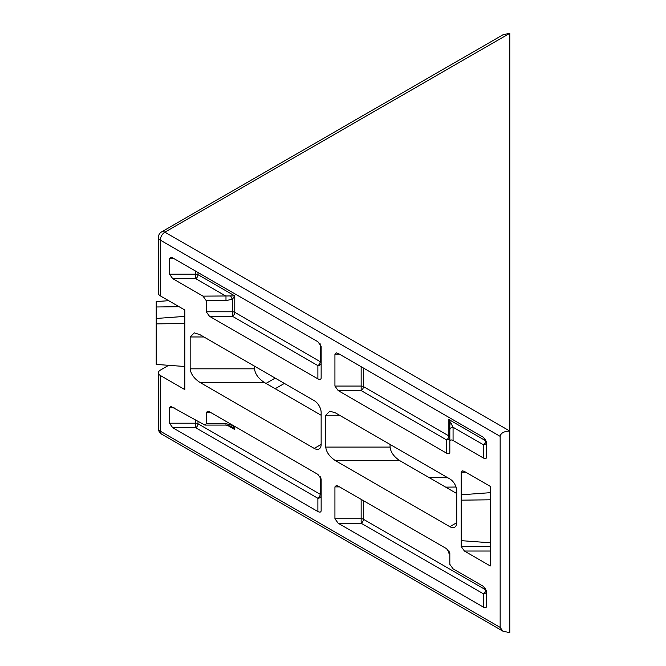 <?xml version="1.0" encoding="UTF-8"?>
<svg xmlns="http://www.w3.org/2000/svg" width="666" height="666" viewBox="0 0 666 666"><rect width="100%" height="100%" fill="white"/><g stroke="black" fill="none" stroke-linecap="round" stroke-linejoin="round"><path stroke-width="1" d="M254.504 366.167L254.504 368.822C255.128 373.976 258.375 378.504 264.252 382.409L321.145 415.251M390.076 444.438L390.076 447.094C390.701 452.247 393.947 456.776 399.825 460.681L456.718 493.523M461.163 546.503L490.284 546.503L490.284 542.782L461.688 540.692L461.688 494.763L490.284 492.673L490.284 486.371L490.284 565.967L464.41 551.032L461.163 546.503L461.163 472.211L462.537 470.837L464.41 471.436L490.284 486.371M184.815 366.5L156.219 364.41L156.219 318.473L184.815 316.383L184.815 310.015L184.815 389.61L160.298 375.449L160.298 431.177L500.158 627.397L502.855 631.143L509.781 632.7L509.781 33.3L164.893 232.176L509.781 431.044M334.931 518.731L361.155 518.731L361.155 523.26L338.178 523.26L334.931 518.731L334.931 486.896L336.305 485.522L338.178 486.113L446.57 548.692L449.825 553.221L449.825 564.335L453.071 568.864L483.341 586.338L486.588 590.867L486.588 606.293C486.38 607.775 485.298 608.033 483.341 607.067L483.341 593.797A3.247 2.656 180 0 0 486.588 591.15A3.247 1.873 180 0 0 485.639 589.818L485.639 588.436M338.178 523.26L483.341 607.067M453.071 440.509C451.115 439.552 450.033 439.81 449.825 441.292L449.825 424.592L448.867 419.513L453.071 427.247L453.071 440.509L483.341 457.983L483.341 444.722A3.247 2.656 180 0 0 486.588 442.066A3.247 1.873 180 0 0 485.639 440.742L485.639 439.36M449.825 441.292L449.825 452.397C449.617 453.879 448.534 454.137 446.57 453.171L446.57 439.91A3.247 2.656 180 0 0 449.825 437.254L449.825 452.397M338.178 390.592L334.931 386.064L361.155 386.064L361.155 390.592L338.178 390.592L446.57 453.171M334.931 386.064L334.931 354.229L336.305 352.855L338.178 353.446L483.341 437.254L486.588 441.783L486.588 457.209C486.38 458.691 485.298 458.949 483.341 457.983M204.878 425.083L206.252 423.709L225.982 423.709L225.982 425.083L204.878 425.083L170.862 406.41L169.489 407.783L169.489 423.21L195.712 423.21L195.712 427.747L172.735 427.747L317.89 511.546L317.89 498.285A3.247 2.656 180 0 0 321.145 495.629A3.247 1.873 180 0 0 320.188 494.305L320.188 476.506M206.252 423.709L206.252 412.604L207.626 411.23L209.499 411.821L317.89 474.4L321.145 478.929L321.145 510.772C320.937 512.254 319.855 512.512 317.89 511.546M172.735 427.747L169.489 423.21M206.252 311.771L232.476 311.771L232.476 316.3L209.499 316.3L206.252 311.771L206.252 300.666L203.005 296.137L234.773 295.912L232.476 299.109L225.982 300.666L206.252 300.666M172.735 278.663L169.489 274.134L195.712 274.134L195.712 278.663L172.735 278.663L203.005 296.137M169.489 274.134L169.489 258.708L170.862 257.334L172.735 257.933L317.89 341.733L321.145 346.262L321.145 378.105C320.937 379.587 319.855 379.845 317.89 378.879L317.89 365.617A3.247 2.656 180 0 0 321.145 362.962A3.247 1.873 180 0 0 320.188 361.638L320.188 343.839M209.499 316.3L317.89 378.879M399.825 460.681L335.489 460.681L449.825 526.689L456.718 522.71L456.718 490.867A9.749 5.628 60 0 0 449.825 478.929L335.489 412.92L329.861 411.13L325.741 415.251L325.741 447.094L390.076 447.094M335.489 460.681C329.612 456.776 326.357 452.247 325.741 447.094M456.718 522.71A9.749 5.628 60 0 1 454.695 527.172A9.749 5.628 60 0 1 449.825 526.689M264.252 382.409L199.917 382.409L314.252 448.418L321.145 444.438L321.145 412.595A9.749 5.628 60 0 0 314.252 400.657L199.917 334.648L194.289 332.858L190.168 336.979L190.168 368.822L254.504 368.822M199.917 382.409C194.039 378.504 190.784 373.976 190.168 368.822M321.145 444.438A9.749 5.628 60 0 1 319.122 448.901A9.749 5.628 60 0 1 314.252 448.418M509.348 431.044C503.812 431.385 500.749 433.15 500.158 436.355L500.158 627.397M184.815 310.015L160.298 295.854A6.502 3.755 180 0 1 158.391 293.198L158.391 237.479A6.502 3.755 0 0 0 160.298 240.135L160.298 295.854M168.656 365.318L160.298 370.146A6.502 3.755 0 0 0 158.391 372.802A6.502 3.755 0 0 0 160.298 375.449M500.158 436.355L160.298 240.135A6.502 3.755 120 0 1 164.893 232.176A6.502 3.755 -120 0 0 161.638 231.851L502.855 34.857L509.348 33.3M156.219 318.473L156.219 301.59L168.656 300.682M156.219 306.984L179.087 306.701M156.219 323.876L184.815 323.518M461.688 500.158L490.284 499.8M451.448 423.659A3.247 1.082 0 0 0 449.825 424.592L449.825 437.254A3.247 1.873 180 0 0 448.867 435.93L448.867 419.513L485.639 440.742A3.247 1.873 120 0 1 483.341 444.722L453.071 427.247A3.247 2.656 0 0 0 449.825 429.903M225.982 423.709L232.476 425.258L234.773 429.562L230.852 426.198A3.247 1.082 120 0 0 232.476 425.258L232.476 425.091M449.825 553.205L448.867 553.171L449.508 551.906M198.01 272.519L198.01 274.683A3.247 1.873 -60 0 1 195.712 278.663L225.982 296.137L225.982 300.666M230.852 296.295A3.247 1.082 60 0 0 232.476 299.109L232.476 311.771A3.247 1.873 180 0 1 234.773 312.321L320.188 361.638A3.247 1.873 120 0 1 317.89 365.617L232.476 316.3A3.247 1.873 -60 0 0 234.773 312.321L234.773 295.912L198.01 274.683A3.247 1.873 180 0 0 195.712 274.134L195.712 271.195M428.821 477.422L447.877 477.805M456.035 487.037L445.654 487.137M284.382 383.416L275.183 388.719M265.992 383.416L275.191 378.105M160.298 431.177A6.502 3.755 180 0 1 158.391 428.521A6.502 6.502 0 0 0 161.638 434.149A6.502 3.755 -60 0 1 160.298 431.177M339.527 415.251L325.741 415.251M203.954 336.979L190.168 336.979M465.759 472.211L461.163 472.211M490.284 551.032L464.41 551.032M317.89 498.285L195.712 427.747A3.247 1.873 -60 0 0 198.01 423.759L320.188 494.305A3.247 1.873 120 0 1 317.89 498.285M198.01 421.603L198.01 423.759A3.247 1.873 180 0 0 195.712 423.21L195.712 420.279M234.773 426.415L234.773 429.562L227.106 425.133M446.57 439.91L361.155 390.592A3.247 1.873 -60 0 0 363.453 386.613L448.867 435.93A3.247 1.873 120 0 1 446.57 439.91M363.453 368.04L363.453 386.613A3.247 1.873 180 0 0 361.155 386.064L361.155 366.716M483.341 593.797L361.155 523.26A3.247 1.873 -60 0 0 363.453 519.28L485.639 589.818A3.247 1.873 120 0 1 483.341 593.797M363.453 500.707L363.453 519.28A3.247 1.873 180 0 0 361.155 518.731L361.155 499.383M449.825 553.721L448.867 553.171L448.867 550.799M339.527 486.896L334.931 486.896M339.527 354.229L334.931 354.229M210.847 412.604L206.252 412.604M174.084 407.783L169.489 407.783M174.084 258.708L169.489 258.708M161.638 231.851A6.502 6.502 0 0 0 158.391 237.479M158.391 372.802L158.391 428.521M502.855 631.143L161.638 434.149M225.982 425.083L230.852 426.198"/></g></svg>
